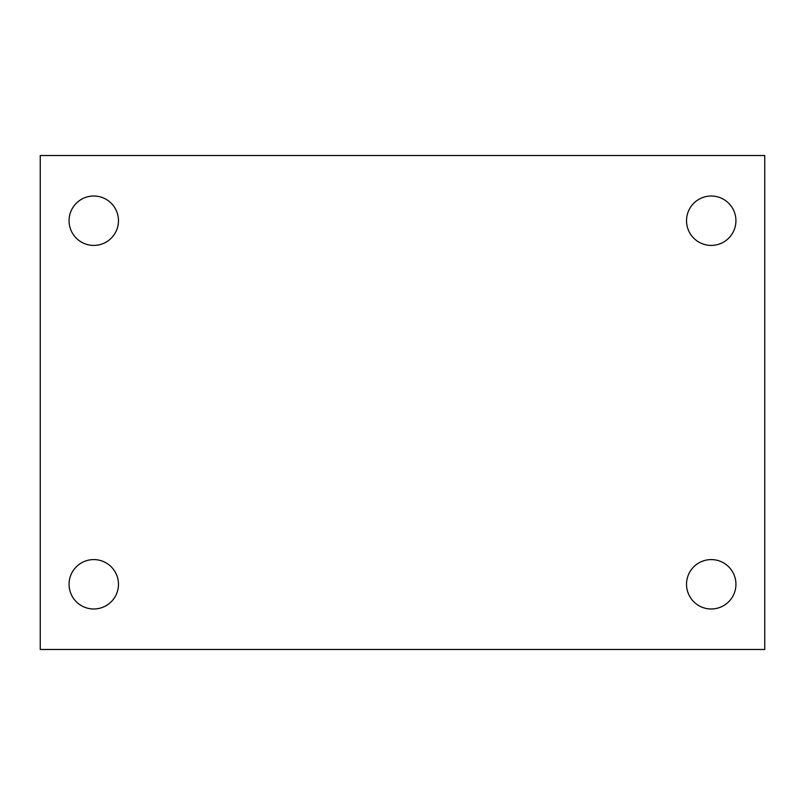 <?xml version="1.0" encoding="UTF-8"?>
<svg xmlns="http://www.w3.org/2000/svg" width="805" height="805" viewBox="0 0 805 805"><rect width="100%" height="100%" fill="white"/><g stroke="black" fill="none" stroke-linecap="round" stroke-linejoin="round"><path stroke-width="1.21" d="M40.25 155.516L764.75 155.516L764.75 649.484L40.25 649.484L40.25 155.516M93.762 559.586A24.703 24.703 0 0 1 118.466 584.279A24.703 24.703 0 0 1 93.762 608.983A24.703 24.703 0 0 1 69.069 584.279A24.703 24.703 0 0 1 93.762 559.586M711.238 559.586A24.703 24.703 0 0 1 735.931 584.279A24.703 24.703 0 0 1 711.238 608.983A24.703 24.703 0 0 1 686.534 584.279A24.703 24.703 0 0 1 711.238 559.586M711.238 196.018A24.703 24.703 0 0 1 735.931 220.721A24.703 24.703 0 0 1 711.238 245.414A24.703 24.703 0 0 1 686.534 220.721A24.703 24.703 0 0 1 711.238 196.018M93.762 196.018A24.703 24.703 0 0 1 118.466 220.721A24.703 24.703 0 0 1 93.762 245.414A24.703 24.703 0 0 1 69.069 220.721A24.703 24.703 0 0 1 93.762 196.018"/></g></svg>
